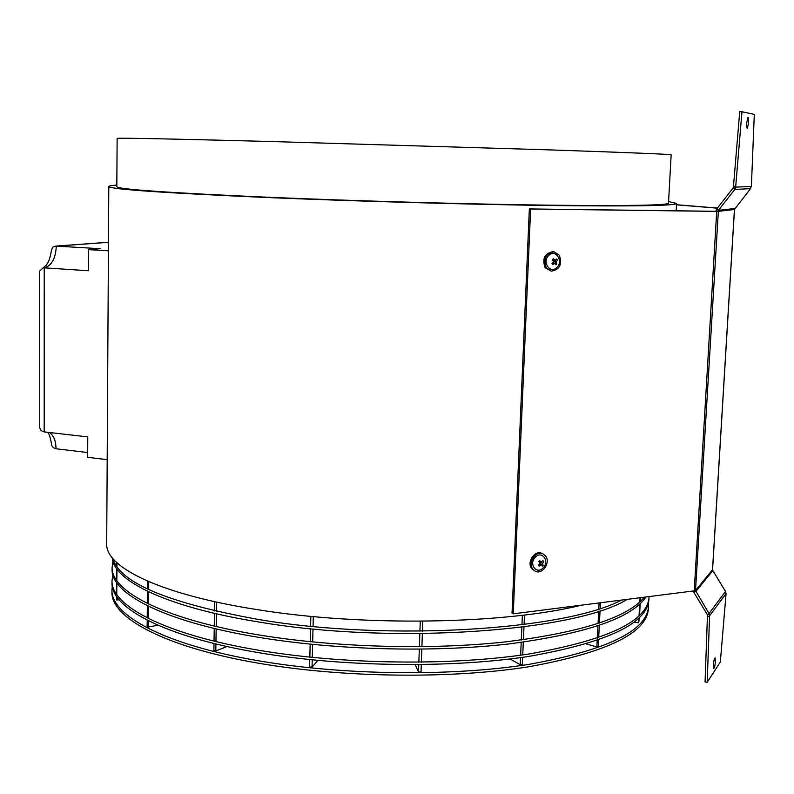 <?xml version="1.0" encoding="UTF-8"?>
<svg xmlns="http://www.w3.org/2000/svg" width="794" height="794" viewBox="0 0 794 794"><rect width="100%" height="100%" fill="white"/><g stroke="black" fill="none" stroke-linecap="round" stroke-linejoin="round"><path stroke-width="1.19" d="M119.199 599.827L116.728 599.966L116.748 596.602M116.758 594.418L116.837 582.836M116.857 580.642L116.936 569.03M116.946 566.837L116.976 562.777M116.728 599.966L116.45 596.155M116.46 593.972L116.539 582.399M116.559 580.206L116.639 568.603M116.649 566.42L116.678 562.499M157.946 625.245L148.289 626.982L148.349 620.759M148.379 618.466L148.488 606.318M148.518 604.016L148.637 591.828M148.657 589.525L148.736 581.625M148.289 626.982L147.148 626.367L147.208 620.183M147.227 617.891L147.347 605.753M147.366 603.46L147.486 591.282M147.505 588.979L147.585 581.129M226.965 646.514L215.809 650.961L215.918 643.964M215.958 641.572L216.157 628.898M216.196 626.506L216.405 613.792M216.444 611.39L216.583 602.09M215.809 650.961L213.884 650.475L213.993 643.487M214.033 641.105L214.231 628.441M214.261 626.039L214.469 613.345M214.499 610.943L214.648 601.663M317.769 660.4L312.042 667.188L312.231 659.854M312.29 657.402L312.608 644.41M312.667 641.959L312.995 628.927M313.054 626.466L313.293 616.581M312.042 667.188L309.6 666.93L309.779 659.606M309.839 657.154L310.156 644.162M310.216 641.711L310.543 628.689M310.603 626.228L310.841 616.343M415.212 664.697L418.517 672.042L421.028 672.002L421.286 664.638M421.376 662.186L421.822 649.155M421.912 646.693L422.358 633.632M422.448 631.161L422.795 621.226M418.517 672.042L418.775 664.667M418.855 662.216L419.311 649.184M419.391 646.723L419.847 633.652M419.927 631.18L420.274 621.236M510.056 658.96L520.219 664.707L522.333 664.399L522.641 657.303M522.75 654.901L523.306 642.128M523.415 639.716L523.98 626.913M524.08 624.491L524.497 615.013M520.219 664.707L520.527 657.601M520.636 655.199L521.192 642.415M521.301 640.004L521.856 627.181M521.966 624.769L522.383 615.271M586.359 643.964L596.86 646.951L598.239 646.445L598.567 640.004M598.686 637.691L599.311 625.404M599.43 623.082L600.056 610.765M600.175 608.432L600.462 602.755M596.86 646.951L597.187 640.49M597.306 638.168L597.932 625.871M598.051 623.548L598.676 611.211M598.795 608.879L599.093 602.934M634.227 622.149L638.664 622.794L639.438 617.672M639.557 615.469L640.192 603.768M640.311 601.554L640.53 597.674M638.664 622.794L638.912 618.179M639.031 615.975L639.666 604.254M639.785 602.041L640.024 597.733M668.578 201.567L676.557 203.403C676.736 205.725 635.339 206.44 552.346 205.547C470.266 204.495 354.819 201.239 265.117 197.438C162.254 192.853 110.148 189.23 108.798 186.56C108.709 185.965 111.388 185.478 116.827 185.091M581.754 605.127C504.835 624.223 362.322 626.774 257.048 609.594C160.16 594.547 105.87 567.283 106.694 544.237L106.694 543.225M116.817 186.719C118.237 189.329 169.062 192.863 269.275 197.319C356.377 201.001 468.202 204.147 547.83 205.17C628.382 206.043 668.608 205.348 668.498 203.095L671.148 154.83C671.426 154.304 631.131 152.666 550.282 149.907L270.397 141.501C169.658 138.861 118.574 137.819 117.135 138.384L116.817 186.62M108.47 242.319L56.305 246.11L100.223 248.711L88.541 249.634L88.452 270.744L44.226 267.836L44.186 431.906C41.169 431.172 39.68 429.405 39.73 426.606L39.7 271.091L43.084 267.846L44.226 267.836C51.57 265.891 55.6 258.646 56.305 246.11L52.88 247.053L51.541 249.892C49.377 262.486 47.134 263.598 46.201 265.236L43.084 267.846M44.186 431.906L87.767 436.889L87.677 457.314L107.19 459.657M49.248 432.482C53.595 435.181 55.858 440.61 56.037 448.769L87.697 452.53M108.421 250.815L88.541 249.634M56.037 448.769C53.148 448.114 51.59 446.307 51.392 443.34C50.161 436.73 48.851 433.048 47.451 432.283M648.42 603.122L648.559 606.08C647.358 630.724 607.4 650.167 528.675 664.399C450.992 676.627 342.939 675.317 258.894 660.846C164.338 644.837 111.12 615.33 111.944 590.15L112.272 586.041M648.49 607.35L648.44 608.184C647.239 632.957 607.281 652.489 528.566 666.801C450.903 679.088 342.869 677.788 258.844 663.268C164.318 647.199 111.11 617.563 111.934 592.264L111.944 591.163M644.361 597.187C627.627 617.633 580.94 632.58 504.289 642.028C429.415 650.087 334.611 647.378 259.4 635.021C164.616 619.648 111.269 591.49 112.093 567.551L112.986 561.348M645.949 596.979C631.736 618.109 586.012 633.771 508.795 643.954C433.256 652.638 336.13 650.127 259.36 637.453C164.586 622.02 111.259 593.733 112.083 569.675L112.083 568.633M621.414 600.095C565.437 630.019 388.862 641.552 259.707 619.687C168.636 603.321 119.666 582.895 112.788 558.41M627.181 599.361C576.652 631.309 393.774 644.996 259.658 622.129C166.859 607.4 113.453 580.742 112.262 557.775M649.075 596.582L649.065 596.87C647.894 621.027 607.916 640.063 529.141 653.968C451.399 665.908 343.236 664.558 259.102 650.316C164.457 634.565 111.18 605.604 112.004 580.93L112.847 574.727M648.996 598.12L648.946 598.984C647.775 623.26 607.797 642.386 529.032 656.37C451.31 668.369 343.167 667.029 259.052 652.737C164.427 636.927 111.17 607.837 111.994 583.054L112.004 581.972M748.583 123.04C748.732 119.626 748.534 117.74 747.968 117.373L746.737 122.713C746.588 126.127 746.787 128.013 747.343 128.37L748.583 123.04M715.414 661.61L715.027 657.889C714.322 658.405 713.796 660.638 713.449 664.598L713.836 668.31C714.54 667.784 715.066 665.551 715.414 661.61M735.72 186.362L741.963 111.746L739.72 111.706L733.477 186.292L735.72 186.362L735.671 187.116L734.797 189.419L733.041 188.079L716.674 209.001L718.411 210.35L695.514 590.518L709.032 613.544L709.568 616.491L707.424 616.194L707.206 614.477L693.956 592.483L695.772 591.53L712.883 570.608L712.635 569.635L695.633 590.359L694.224 590.855L513.242 613.831L512.031 613.206L529.34 208.931L715.93 211.293M712.536 569.457L734.43 209.497L750.529 188.664L751.412 185.766L754.3 114.386L741.963 111.746M676.488 204.713L717.409 208.058M676.478 204.822L717.329 208.167M707.206 614.477L709.032 613.544L725.508 591.47L712.883 570.608M725.508 591.47L726.014 594.279L720.327 662.047L707.186 682.294L709.568 616.491M707.186 682.294L705.072 681.957L707.424 616.194M693.41 590.954L693.956 592.483L695.504 590.587M555.016 263.221L555.403 260.402M539.076 566.033L541.796 562.092M716.674 209.001L715.811 211.283L717.975 211.373L716.714 211.383L530.62 209.03L513.242 613.831M734.916 208.514L718.411 210.35L734.797 189.419L750.529 188.664M735.681 186.947L733.438 187.037L733.477 186.292M733.438 187.037L733.041 188.079L735.532 187.97M530.62 209.03L529.34 208.931M553.835 259.152L554.143 261.166L552.832 264.432M548.773 255.44C541.707 261.772 550.163 274.466 556.793 267.558C563.809 261.286 555.463 248.572 548.773 255.44M555.939 264.839L556.862 263.945L556.177 262.377L557.328 260.065L556.634 259.013L554.758 260.233L553.398 258.685L552.465 259.578L553.626 262.129L552.009 263.469L552.703 264.521L555.155 263.37L555.939 264.839M554.083 251.837L552.932 251.688C544.605 253.306 541.994 258.626 545.111 267.647L551.314 271.161C559.72 269.672 562.39 264.362 559.313 255.241L554.083 251.837C545.746 253.445 543.136 258.775 546.252 267.806L551.314 271.161M538.957 565.338L541.161 562.112M535.285 557.259C528.387 563.948 536.665 575.054 543.136 567.869C549.994 561.229 541.816 550.103 535.285 557.259M542.272 566.152L543.175 565.209L542.491 563.929L543.622 561.507L542.937 560.584L541.101 562.053L539.771 560.614L538.868 561.547L539.999 563.948L538.421 565.259L539.106 566.182L541.498 564.961L542.272 566.152M542.967 553.855L541.865 553.368C534.799 549.706 526.432 562.321 531.732 568.683L535.325 571.233C542.401 575.045 550.877 562.41 545.587 555.989L542.967 553.855C535.91 550.182 527.524 562.827 532.834 569.179L535.325 571.233M539.632 562.489L539.751 561.725L539.265 562.033M538.878 564.911L539.106 566.182M708.863 613.633L707.464 615.499M726.053 593.614L709.608 615.797M718.084 211.025L715.93 211.273M716.714 211.383L694.224 590.855M734.43 209.497L718.143 211.363M751.362 186.481L735.671 187.116M108.798 186.56L106.694 544.237M55.441 246.11L108.47 242.259M676.548 203.522L676.151 210.787M111.944 590.15L111.934 592.264M112.093 567.551L112.083 569.675M112.004 580.93L111.994 583.054M734.49 209.487L712.585 569.616"/></g></svg>
